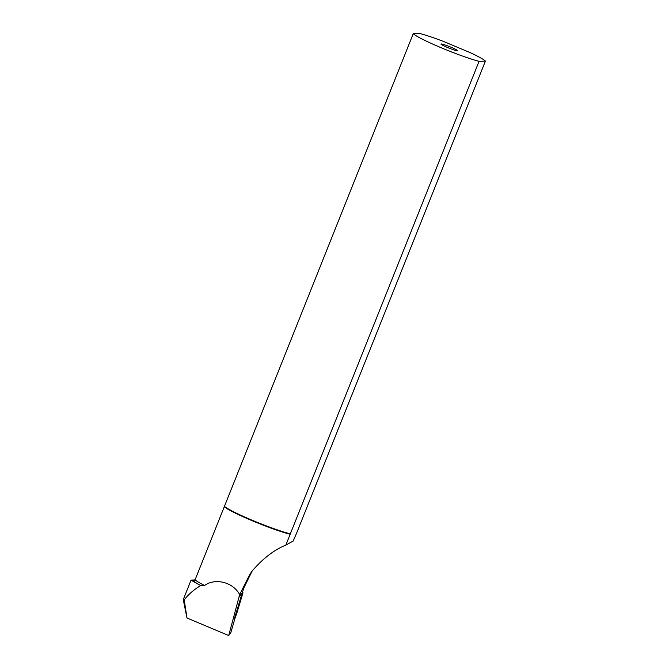 <?xml version="1.0" encoding="UTF-8"?>
<svg xmlns="http://www.w3.org/2000/svg" width="669" height="669" viewBox="0 0 669 669"><rect width="100%" height="100%" fill="white"/><g stroke="black" fill="none" stroke-linecap="round" stroke-linejoin="round"><path stroke-width="1" d="M183.774 602.125L183.59 598.788L191.075 580.09A46.755 4.073 21.8 0 0 200.274 585.266L200.792 585.526C194.286 589.305 188.75 594.089 184.201 599.867L187.011 618.022A31.861 2.776 21.8 0 1 186.919 617.805L183.774 602.125M195.005 579.956L191.075 580.09M183.59 598.788L184.201 599.867M194.361 580.541L193.717 580.7M200.274 585.266A40.416 3.521 21.8 0 1 193.057 580.583L195.122 579.73L413.25 33.667L419.588 33.45A39.329 3.429 21.8 0 1 439.592 39.964A39.329 3.429 21.8 0 1 443.53 41.445L470.566 52.801A39.329 3.429 21.8 0 1 485.41 61.105L296.426 533.594L293.156 541.062L285.839 545.118L479.063 61.322L485.41 61.105M235.68 615.898L230.855 632.539L228.723 635.55L239.661 594.565C232.26 581.102 214.155 578.267 204.572 585.5L200.792 585.526M228.723 635.55L187.011 618.022M235.931 615.982L234.217 619.285L242.354 592.491L238.825 597.476M285.839 545.118C274.39 549.734 263.335 558.163 252.673 570.406L250.147 573.785L239.661 594.565M224.374 506.6A38.844 3.387 21.8 0 0 269.774 527.649A38.844 3.387 21.8 0 0 290.187 534.255M224.266 506.157A39.329 3.429 21.8 0 0 270.084 527.289A39.329 3.429 21.8 0 0 290.087 533.812M252.079 571.175L244.026 587.524L242.354 592.491M413.25 33.667A39.329 3.429 21.8 0 0 459.059 54.799A39.329 3.429 21.8 0 0 479.063 61.322M455.556 50.418A8.998 0.786 21.8 0 0 457.663 50.76A8.998 0.786 21.8 0 0 452.645 47.925A8.998 0.786 21.8 0 0 443.095 44.355A8.998 0.786 21.8 0 0 440.963 44.079A8.998 0.786 21.8 0 0 446.399 47.014A8.998 0.786 21.8 0 0 455.556 50.418M234.744 617.554L236.717 613.189M234.677 617.78L235.772 615.731M235.831 614.844L241.325 595.887M235.588 614.778L236.257 613.205M236.249 614.644L236.015 615.288M237.077 612.369L241.919 596.38L240.949 597.894M241.568 595.067L242.847 592.692L241.919 596.38M240.756 597.342L240.455 599.391M242.855 592.675L242.337 592.533L242.713 593.319M238.532 606.097L240.556 599.708L238.532 606.097M242.981 592.726L236.383 614.677L234.719 617.98L241.317 596.029L242.981 592.726M195.122 579.73A38.844 3.387 21.8 0 0 204.572 585.5M236.124 615.012L236.977 612.645M242.747 593.194L241.944 596.28"/></g></svg>

